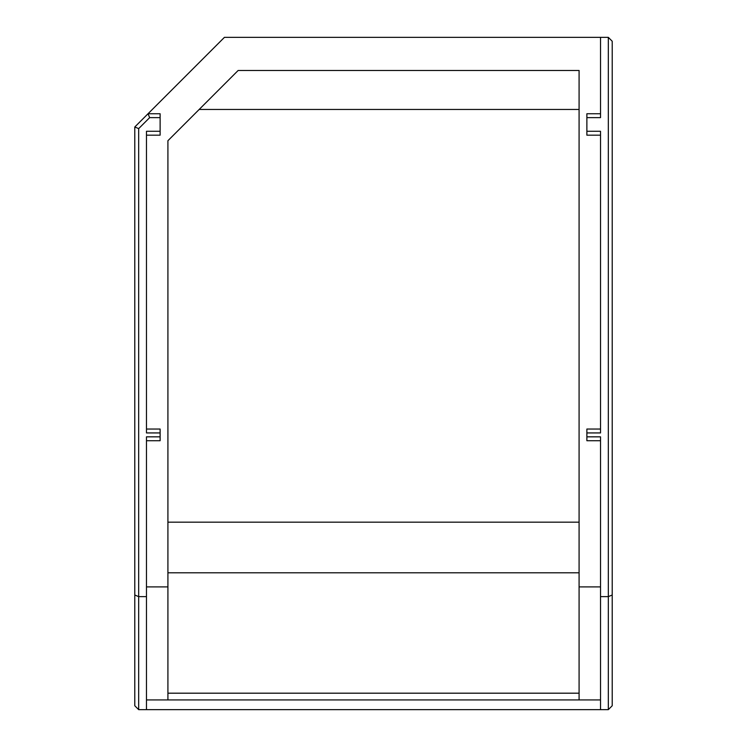 <?xml version="1.0" encoding="UTF-8"?>
<svg xmlns="http://www.w3.org/2000/svg" width="747" height="747" viewBox="0 0 747 747"><rect width="100%" height="100%" fill="white"/><g stroke="black" fill="none" stroke-linecap="round" stroke-linejoin="round"><path stroke-width="1.12" d="M608.319 709.65L138.681 709.65L134.787 705.756L134.787 126.99L224.427 37.35L608.319 37.35L612.213 41.244L612.213 595.014L608.319 596.629L608.319 709.65L612.213 705.756L612.213 595.014M146.477 709.65L146.477 596.629L138.681 596.629L138.681 709.65M146.477 429.039L160.119 429.039L160.119 436.836L146.477 436.836L146.477 596.629M146.477 699.93L167.916 699.93L167.916 586.909L146.477 586.909M167.916 699.93L600.523 699.93M600.523 709.65L600.523 436.836L586.881 436.836L586.881 429.039L600.523 429.039M600.523 596.629L608.319 596.629L608.319 37.35M134.787 595.014L138.681 596.629L138.681 128.605L149.652 117.634L160.119 117.634L160.119 135.179L146.477 135.179M160.119 432.933L146.477 432.933L146.477 131.276L160.119 131.276M160.119 436.836L160.119 440.73L146.477 440.73M600.523 586.909L579.084 586.909L579.084 70.479L238.144 70.479L167.916 140.716L167.916 586.909M579.084 699.93L579.084 586.909M600.523 440.73L586.881 440.73L586.881 436.836M600.523 37.35L600.523 117.634L586.881 117.634L586.881 131.276L600.523 131.276L600.523 432.933L586.881 432.933M134.787 126.99L138.681 128.605M149.652 117.634L148.037 113.74L160.119 113.74L160.119 117.634M600.523 135.179L586.881 135.179L586.881 131.276M586.881 117.634L586.881 113.74L600.523 113.74M579.084 693.188L167.916 693.188M167.916 572.8L579.084 572.8M199.169 109.454L579.084 109.454M579.084 522.172L167.916 522.172"/></g></svg>
